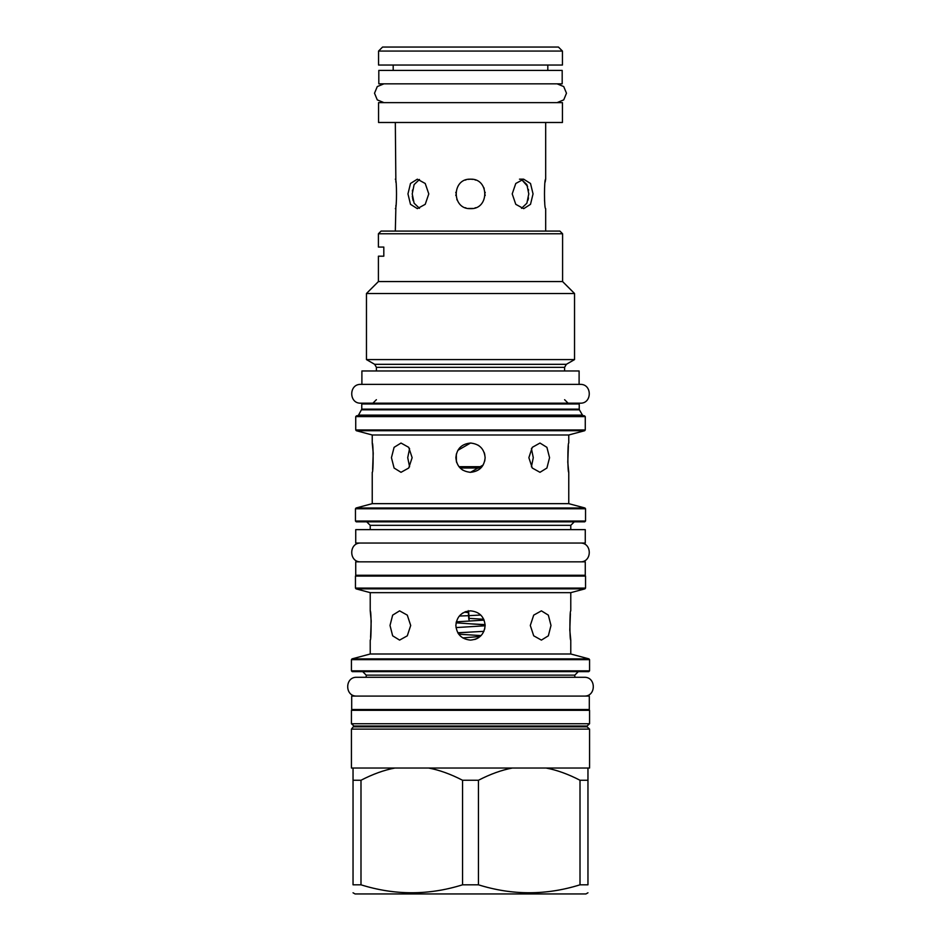 <?xml version="1.0" encoding="UTF-8"?>
<svg xmlns="http://www.w3.org/2000/svg" width="941" height="941" viewBox="0 0 941 941"><rect width="100%" height="100%" fill="white"/><g stroke="black" fill="none" stroke-linecap="round" stroke-linejoin="round"><path stroke-width="1.41" d="M383.916 83.831L377.27 86.584L374.518 93.23L377.27 99.875L383.916 102.628L557.084 102.628L563.73 99.875L566.482 93.23L563.73 86.584L557.084 83.831L383.916 83.831M378.553 102.628L562.447 102.628L562.447 122.495L378.553 122.495L378.553 102.628M395.326 231.086L395.926 205.185M396.185 203.338L396.255 202.738M395.867 182.236L395.326 122.495M545.674 231.086L545.674 208.643C544.086 209.525 544.098 178.272 545.674 179.178L545.674 122.495M545.674 179.178L545.157 182.084M544.498 200.362L544.78 203.009M523.643 208.643L515.774 204.326L512.21 193.905L515.774 183.483L523.655 179.178L530.512 183.483L533.041 193.905L530.512 204.326L523.772 208.631M395.326 179.178C396.902 178.272 396.914 209.514 395.326 208.643M472.864 179.366L470.5 179.178C489.508 178.272 489.508 209.537 470.5 208.643C451.492 209.537 451.492 178.272 470.5 179.178L468.136 179.366M407.959 193.905L410.488 204.326L417.345 208.643L425.226 204.326L428.79 193.905L425.226 183.483L417.345 179.178L410.488 183.483L407.959 193.905M466.042 179.86L465.325 180.107M455.856 192.258L455.809 192.881M455.809 194.928L455.856 195.552M456.832 199.41L457.126 200.08M465.325 207.702L465.995 207.937M468.136 208.443L472.864 208.443M474.97 207.937L475.675 207.702M485.144 195.552L485.191 194.928M485.191 192.881L485.144 192.258M484.168 188.4L483.874 187.73M475.675 180.107L474.993 179.872M419.474 179.472L414.111 184.612L412.229 193.905L414.111 203.197L419.474 208.337M521.526 208.337L526.889 203.197L528.771 193.905L526.889 184.612L521.526 179.472L527.595 186.353M458.961 466.677L482.039 466.677M460.149 468.018L480.851 468.018M528.383 189.388L528.548 190.494M528.771 193.505L528.771 194.269M528.466 197.916L527.995 200.151M412.37 191.094L412.511 190.023M413.134 200.633L412.781 199.221M412.617 198.422L412.523 197.81M412.393 196.857L412.323 196.234M378.811 83.831L562.189 83.831L562.189 70.41L378.811 70.41L378.811 83.831M393.185 70.41L393.185 65.035M547.815 70.41L547.815 65.035M378.553 65.035L562.447 65.035L562.447 51.073L558.425 47.05L382.575 47.05L378.553 51.073L378.553 65.035M562.447 51.073L378.553 51.073M584.949 588.854L570.775 592.654L370.225 592.654L356.051 588.854L584.949 588.854L585.537 588.078L355.463 588.078L356.051 588.854M455.867 625.836L455.867 625.471C456.738 616.59 461.619 611.721 470.5 610.85C479.381 611.721 484.262 616.59 485.133 625.471C484.262 634.363 479.381 639.233 470.5 640.103C461.619 639.233 456.738 634.363 455.867 625.471L456.361 621.73M370.589 637.316L371.201 620.966L370.225 610.85C371.389 609.944 371.389 641.009 370.225 640.103L370.225 653.995L570.775 653.995L588.972 658.876L352.028 658.876L351.428 659.653L589.572 659.653L588.972 658.876M410.699 625.471L407.288 615.132L399.596 610.85L392.656 615.132L390.009 625.471L392.656 635.822L399.596 640.103L407.288 635.822L410.699 625.471M474.793 639.468L475.852 639.092M476.569 638.786L477.322 638.421M478.099 637.986L478.851 637.492M462.796 637.916L480.157 636.469M484.639 629.223L485.133 625.471M550.991 625.471L548.344 615.132L541.404 610.85L533.712 615.132L530.301 625.471L533.712 635.822L541.404 640.103L548.344 635.822L550.991 625.471M570.411 613.638L569.799 629.988L570.775 640.103C569.611 641.009 569.611 609.944 570.775 610.85L570.775 592.654M466.207 611.485L465.148 611.862M464.431 612.168L468.371 612.591M462.901 612.967L462.149 613.461M409.582 448.563L407.724 457.679L409.582 466.795M456.326 454.044L456.385 461.549M456.55 462.09L456.773 462.749M461.972 469.571L462.96 470.218M469.782 472.3L470.371 472.311M484.721 461.114L485.133 457.679C484.262 466.56 479.381 471.441 470.5 472.311L483.168 465.007M470.5 472.311C461.619 471.441 456.738 466.56 455.867 457.679C456.738 448.798 461.619 443.917 470.5 443.046C479.381 443.917 484.262 448.798 485.133 457.679L484.615 453.809M484.45 453.28L484.227 452.621M479.028 445.787L478.04 445.14M471.218 443.07L470.629 443.046M470.5 443.046L457.832 450.351M531.418 466.795L533.276 457.679L531.418 448.563M378.411 233.768L381.093 231.086L559.907 231.086L562.589 233.768L378.411 233.768L378.411 247.06L383.81 247.06L383.81 256.187L378.411 256.187L378.411 281.559L562.589 281.559L574.539 293.51L366.461 293.51L366.461 359.591L574.539 359.591L574.539 293.51M360.826 384.387L361.897 384.387L361.897 370.966L579.103 370.966L579.103 384.387L580.174 384.387C592.289 383.81 592.289 403.76 580.174 403.183L360.826 403.183C348.711 403.76 348.711 383.81 360.826 384.387L580.174 384.387M361.897 384.387L579.103 384.387M579.233 403.983L361.767 403.983L362.579 403.183L578.421 403.183L579.233 403.983L579.233 409.159L361.767 409.159L358.533 415.122L357.368 415.804L394.926 415.804M584.467 415.804L585.267 416.604L355.733 416.604L356.533 415.804L584.467 415.804L357.368 415.804M584.679 430.719L568.764 434.989L372.236 434.989L356.321 430.719L584.679 430.719L585.267 429.943L355.733 429.943L355.733 416.604M372.612 469.524L373.224 453.174L372.236 443.046C373.424 442.152 373.424 473.205 372.236 472.311L372.236 503.658L568.764 503.658L584.949 507.999L356.051 507.999L355.463 508.775L585.537 508.775L584.949 507.999M412.134 457.679L408.723 447.34L401.019 443.046L394.091 447.34L391.444 457.679L394.091 468.03L401.019 472.311L408.723 468.03L412.134 457.679M549.556 457.679L546.909 447.34L539.981 443.046L532.277 447.34L528.866 457.679L532.277 468.03L539.981 472.311L546.909 468.03L549.556 457.679M568.388 445.834L567.776 462.184L568.764 472.311C567.576 473.205 567.576 442.152 568.764 443.046L568.764 434.989M356.263 521.843L584.737 521.843L585.537 521.043L355.463 521.043L356.263 521.843M355.733 529.63L585.267 529.63L585.267 543.051L355.733 543.051L355.733 529.63M355.733 561.848L585.267 561.848L585.267 575.269L355.733 575.269L355.733 561.848M481.086 635.587L458.773 634.222L457.926 632.952L470.5 632.07M480.745 615.026L468.524 615.685C469.089 622.601 469.23 622.601 468.959 615.685C468.395 608.768 468.253 608.768 468.524 615.685C469.089 622.601 469.23 622.601 468.959 615.685C468.395 608.768 468.253 608.768 468.524 615.685L459.337 616.026M462.066 613.52L463.078 612.862M352.24 671.651L588.76 671.651L589.572 670.851L351.428 670.851L352.24 671.651M351.699 696.081L589.301 696.081L589.301 709.514L351.699 709.514L351.699 696.081M470.5 723.735L351.428 723.735L353.945 726.029L587.055 726.029L589.572 723.735L470.5 723.735M353.945 726.817L587.055 726.817L589.572 729.11L351.428 729.11L353.945 726.029M587.055 726.817L587.055 726.029M589.572 729.11L589.572 768.032L394.891 768.032C384.175 770.044 372.871 774.114 360.991 780.254L360.991 884.811L353.04 884.811C353.04 895.409 353.04 895.409 353.04 884.811L353.04 768.032L351.428 768.032L351.428 729.11M353.04 768.032L394.891 768.032M512.351 768.032C501.635 770.044 490.332 774.114 478.451 780.254L462.549 780.254C450.668 774.114 439.365 770.044 428.649 768.032M478.451 780.254L478.451 884.811L462.549 884.811C428.696 895.409 394.844 895.409 360.991 884.811M462.549 780.254L462.549 884.811M587.96 768.032L587.96 884.811C587.96 895.409 587.96 895.409 587.96 884.811L580.009 884.811C546.156 895.409 512.304 895.409 478.451 884.811M587.96 892.786L585.949 893.95L355.051 893.95L353.04 892.786M353.04 780.254L360.991 780.254M587.96 780.254L580.009 780.254L580.009 884.811M580.009 780.254C568.129 774.114 556.825 770.044 546.109 768.032M457.808 632.764L483.909 631.34M485.109 624.624L470.5 623.824M485.121 624.859L456.114 622.813M468.959 615.685L470.5 615.579M360.826 543.051C348.711 542.475 348.711 562.424 360.826 561.848M580.174 543.051C592.289 542.475 592.289 562.424 580.174 561.848M362.708 671.651L366.202 675.144L574.798 675.144L574.798 677.297L584.196 677.297L356.804 677.297C344.677 676.708 344.677 696.669 356.804 696.081M584.196 677.297C596.323 676.708 596.323 696.669 584.196 696.081M356.804 677.297L366.202 677.297L366.202 675.144M355.463 588.078L355.463 576.08L585.537 576.08L585.537 588.078M574.539 359.591L566.341 364.32L374.659 364.32L376.4 367.343L376.4 370.966M566.341 364.32L564.6 367.343L376.4 367.343M579.233 409.159L579.409 409.829L361.591 409.829M579.409 409.829L582.467 415.122L358.533 415.122M574.269 521.843L570.775 525.337L370.225 525.337L366.731 521.843M352.24 709.514L351.428 710.314L589.572 710.314L588.76 709.514M519.479 179.178L523.655 179.178M370.225 592.654L370.225 610.85M570.775 640.103L570.775 653.995M562.589 233.768L562.589 281.559M378.411 281.559L366.461 293.51M374.659 364.32L366.461 359.591M564.6 367.343L564.6 370.966M376.4 399.69L372.907 403.183M564.6 399.69L568.093 403.183M361.767 403.983L361.767 409.159M582.467 415.122L583.632 415.804M356.321 430.719L355.733 429.943M585.267 416.604L585.267 429.943M372.236 434.989L372.236 443.046M568.764 472.311L568.764 503.658M372.236 503.658L356.051 507.999M355.463 508.775L355.463 521.043M585.537 508.775L585.537 521.043M370.225 525.337L370.225 529.63M570.775 525.337L570.775 529.63M585.537 576.08L584.737 575.269M355.463 576.08L356.263 575.269M370.225 653.995L352.028 658.876M351.428 659.653L351.428 670.851M589.572 659.653L589.572 670.851M574.798 675.144L578.292 671.651M351.428 710.314L351.428 723.735M589.572 710.314L589.572 723.735M485.133 625.789L456.02 627.576M483.745 619.26L469.089 618.355M456.326 621.836L484.121 620.119"/></g></svg>
